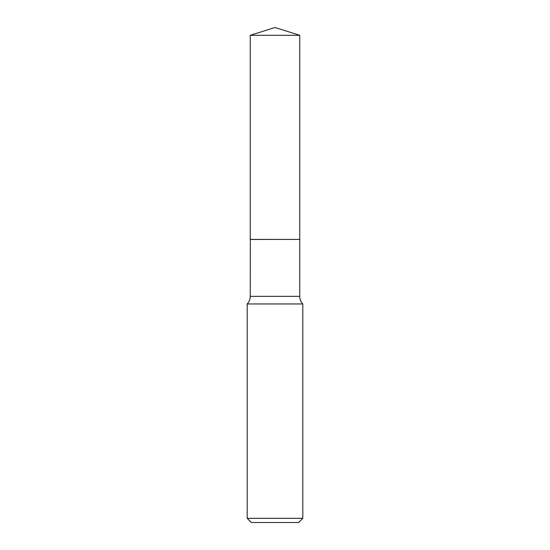 <?xml version="1.0" encoding="UTF-8"?>
<svg xmlns="http://www.w3.org/2000/svg" width="550" height="550" viewBox="0 0 550 550"><rect width="100%" height="100%" fill="white"/><g stroke="black" fill="none" stroke-linecap="round" stroke-linejoin="round"><path stroke-width="0.82" d="M299.75 35.303L250.25 35.303L250.25 239.408L299.75 239.408L299.75 35.303L275 27.5L250.25 35.303M250.319 239.408L250.25 296.34A11.021 11.021 0 0 1 247.191 303.957L247.191 518.327L302.809 518.327L298.636 522.5L251.364 522.5L247.191 518.327M299.681 239.408L250.25 239.477M302.809 518.327L302.809 303.957L247.191 303.957M302.809 303.957A11.021 11.021 0 0 1 299.75 296.34L250.25 296.34M299.75 239.477L299.75 296.34"/></g></svg>
